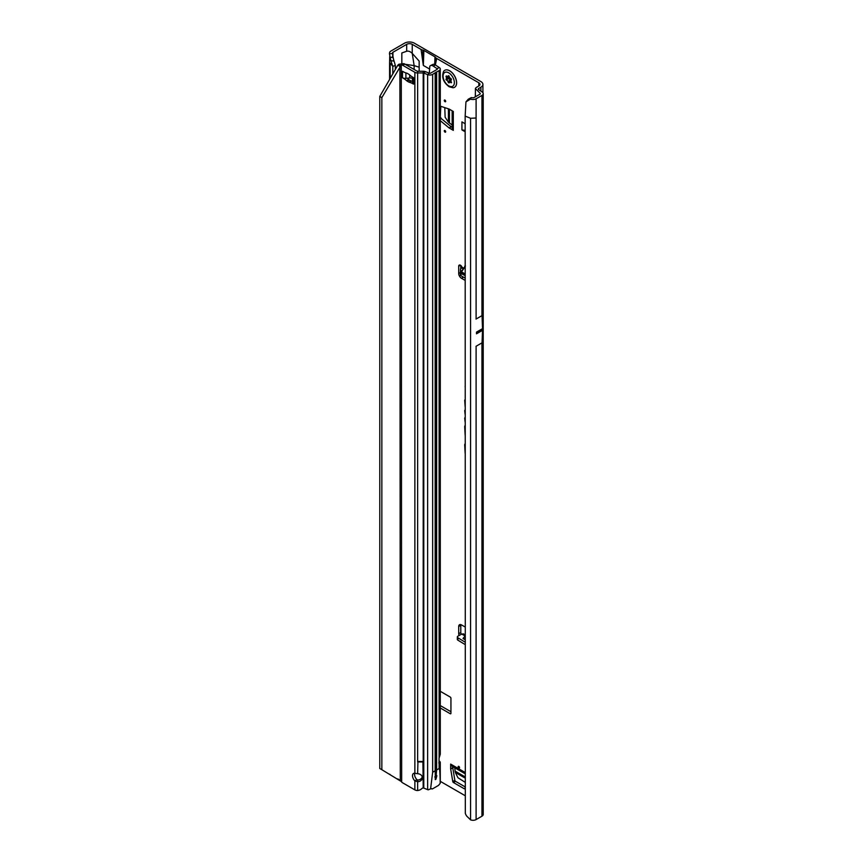 <?xml version="1.0" encoding="UTF-8"?>
<svg xmlns="http://www.w3.org/2000/svg" width="863" height="863" viewBox="0 0 863 863"><rect width="100%" height="100%" fill="white"/><g stroke="black" fill="none" stroke-linecap="round" stroke-linejoin="round"><path stroke-width="1.29" d="M458.846 766.42A0.982 0.561 -120 0 0 458.846 768.027A0.982 0.561 -120 0 0 458.846 766.42L458.846 766.42M444.974 130.529A0.982 0.561 -120 0 0 444.974 132.125A0.982 0.561 -120 0 0 444.974 130.529L444.974 130.529M444.974 100.097A0.982 0.561 -120 0 0 444.974 101.694A0.982 0.561 -120 0 0 444.974 100.097L444.974 100.097M465.157 278.069L460.993 275.793A1.963 1.1 178.7 0 1 460.95 275.772A1.963 1.1 178.7 0 1 460.411 275.027A1.963 1.1 178.7 0 1 460.411 274.984L460.367 272.643M465.157 275.664L460.939 273.355A1.963 1.1 178.7 0 1 460.896 273.334A1.963 1.1 178.7 0 1 460.357 272.6A1.963 1.1 178.7 0 1 460.357 272.557L460.518 269.116A1.963 1.1 178.7 0 1 461.133 268.339L461.985 267.217A2.449 1.413 -120 0 0 459.213 265.103A2.449 1.413 -120 0 0 458.706 266.225L458.706 273.485A3.927 2.265 -120 0 0 461.478 278.285L465.157 280.41M465.157 399.688A1.338 0.766 -120 0 0 465.125 399.698A1.338 0.766 -120 0 0 464.704 400.356L465.157 406.829M465.157 410.054A1.338 0.766 -120 0 0 465.125 410.054A1.338 0.766 -120 0 0 464.704 410.723L465.157 414.65M479.181 330.712A0.982 0.561 -60 0 0 479.181 332.126L479.839 331.737A0.982 0.561 -60 0 0 479.839 330.335L476.505 332.255A3.927 2.265 -120 0 0 476.505 332.115L476.505 333.808A3.927 2.265 -120 0 0 476.505 333.668L476.505 332.255M465.157 787.434L464.93 788.523A0.982 0.561 60 0 1 464.251 788.76L453.442 782.525A0.982 0.561 60 0 1 452.762 781.5L450.68 768.998A0.982 0.561 60 0 1 450.659 768.825L452.741 767.617L452.741 766.624M452.741 767.617A0.982 0.561 -120 0 0 452.762 767.8L450.68 768.998M452.762 781.5L454.844 780.292L452.762 767.8M454.844 780.292A0.982 0.561 -120 0 0 455.524 781.328L453.442 782.525M465.157 786.883L455.524 781.328M440.281 117.853L440.81 106.311M440.81 117.541A0.982 0.561 -120 0 0 441.36 118.641L440.281 119.267M451.144 126.699A0.982 0.561 -120 0 0 451.295 126.807L449.213 128.004A0.982 0.561 60 0 1 449.062 127.907L451.144 126.699L441.36 118.641M452.147 127.303L451.295 126.807M460.788 265.47L460.788 268.587M460.864 624.629A3.927 2.265 -120 0 0 460.788 625.308L460.788 632.568A2.449 1.413 -120 0 0 461.317 634.305M478.685 89.612L478.685 88.479L480.907 87.195A6.861 3.959 180 0 0 482.913 84.391A6.861 3.959 180 0 0 480.907 81.597L414.316 43.15A6.861 3.959 180 0 0 404.607 43.15L390.863 51.09A4.315 2.492 0 0 0 389.612 52.632L389.45 53.722L392.428 53.517L392.546 52.783A1.37 0.787 180 0 1 392.935 52.287L406.689 44.347A3.927 2.265 180 0 1 412.244 44.347L421.068 49.45L423.334 65.437L429.31 68.878M440.281 705.567L450.939 711.727M450.659 768.825L450.659 764.1A3.927 2.265 120 0 0 451.478 765.891L465.157 773.798M440.281 106.127L449.062 109.04A0.982 0.561 60 0 1 449.213 109.105L453.302 111.467L453.302 130.367A3.927 2.265 180 0 1 452.147 128.76L452.147 110.798M449.213 128.004L453.302 130.367M449.062 127.907L440.281 120.669M440.281 707.973L450.249 713.723A0.982 0.561 -120 0 0 450.939 713.323L450.939 698.264A0.982 0.561 -120 0 0 450.249 697.067L440.281 691.306M478.825 82.794L478.825 85.998A3.927 2.265 180 0 0 479.968 84.391A3.927 2.265 180 0 0 478.825 82.794L436.7 58.468A4.908 2.826 180 0 1 435.556 57.443L435.448 57.26A1.963 1.133 0 0 0 434.984 56.85L423.895 50.442A1.963 1.133 0 0 0 423.172 50.173L422.859 50.108A4.908 2.826 180 0 1 421.068 49.45M435.351 64.908L436.7 58.468M419.17 71.262L419.17 61.111L412.244 53.377L414.132 65.61L404.111 64.142M440.281 781.328L465.157 795.697M465.157 627.023L461.478 624.909A3.927 2.265 -120 0 0 459.526 624.715A3.927 2.265 -120 0 0 458.706 626.506L458.706 633.766A2.449 1.413 -120 0 0 459.202 635.459M465.157 417.584A1.338 0.766 -120 0 0 465.125 417.584A1.338 0.766 -120 0 0 464.704 418.253L465.157 422.277M465.157 425.513A3.441 1.985 -120 0 0 464.704 426.872L465.157 435.308M465.157 443.69A3.441 1.985 -120 0 0 464.704 445.049L465.157 453.485M465.157 386.117L465.157 386.937M465.157 131.769L461.932 129.903L461.932 121.888L465.157 123.754M465.157 635.999L461.781 634.046L457.973 636.128A1.963 1.165 1.3 0 0 457.358 636.948A1.963 1.165 1.3 0 0 457.929 637.8L465.157 642.18M461.781 634.046L463.571 633.895L465.157 634.855M465.157 639.763L463.032 638.469L465.092 636.063M457.358 636.948L457.304 639.321A1.963 1.165 1.3 0 0 457.875 640.163L465.157 644.585M406.689 44.347L406.689 51.251L401.834 52.967L401.834 63.333M395.34 69.45L395.34 65.48L392.794 66.332L389.591 62.46L389.731 56.419M471.306 97.573L470.357 99.18L465.944 101.888L468.285 99.202L471.306 97.573L472.697 97.789A1.37 0.787 180 0 0 474.024 97.584L479.871 94.196A1.37 0.787 180 0 0 480.195 93.905L480.26 93.765A1.37 0.787 180 0 0 480.281 93.636A1.37 0.787 180 0 0 480.238 93.452L480.055 94.067M476.02 346.3L482.039 342.827L482.525 330.335A3.927 2.265 -120 0 0 482.525 330.195L482.525 328.781A3.927 2.265 -120 0 0 482.525 328.641L482.039 315.599L476.02 319.073M476.106 819.57L481.953 816.193A4.315 2.492 0 0 0 483.215 814.424L483.215 93.636A4.315 2.492 180 0 1 481.953 95.405L476.106 98.781L476.106 118.004L470.572 118.285L465.157 116.095L465.319 813.205A5.89 3.937 -129.5 0 0 466.872 816.269L470.572 819.85A4.315 2.492 0 0 0 476.106 819.57L476.106 346.257M392.794 73.862L392.794 66.332L390.831 60.583M478.825 85.998L476.603 87.282A4.315 2.492 0 0 0 475.416 88.565L480.098 93.236M390.119 774.478L389.504 774.122M406.689 51.251C408.49 50.831 410.346 51.543 412.244 53.377L412.244 44.347M478.685 88.479A1.37 0.787 0 0 0 478.275 89.04A1.37 0.787 0 0 0 478.598 89.547L482.212 92.039A4.315 2.492 180 0 1 483.215 93.636M475.394 96.785L475.416 88.565M470.357 99.18L471.932 99.428A4.315 2.492 0 0 0 476.106 98.781M419.17 67.206L414.132 65.61L414.132 69.472M392.428 53.517L393.852 61.057L390.874 60.701L389.45 53.722M392.579 55.987L395.34 65.48M389.893 57.303L392.794 57.346M422.536 58.889L422.859 50.108M422.751 61.661L423.172 50.173M435.286 64.865L435.556 57.443M435.168 64.801L435.448 57.26M465.944 101.888L465.157 116.095M468.285 99.202L467.347 100.701M463.032 638.469L465.157 638.944M463.744 268.22L461.985 267.217M463.744 268.177L461.608 271.252M461.64 271.219L461.23 272.104L465.157 274.251M465.157 266.624L461.468 271.877L464.801 266.732M461.23 272.104L461.705 271.133L461.468 271.877L465.157 273.895M452.147 125.027L448.415 122.147L445.135 117.239L444.779 107.616M461.932 129.903L465.157 130.399M465.157 782.299L457.951 777.736L455.34 772.439L454.704 767.757M454.564 87.303A9.806 5.663 -120 0 0 454.596 87.282A9.806 5.663 -120 0 0 456.096 79.428A9.806 5.663 -120 0 0 449.688 70.777A9.806 5.663 -120 0 0 444.79 70.291A9.806 5.663 -120 0 0 444.758 70.313M453.053 87.767A9.806 5.663 -120 0 0 454.531 87.325A9.806 5.663 -120 0 0 456.031 79.461A9.806 5.663 -120 0 0 449.623 70.82A9.806 5.663 -120 0 0 444.715 70.335A9.806 5.663 -120 0 0 443.593 71.381C441.435 77.152 443.28 82.276 449.127 86.753L453.053 87.767M451.468 82.654A4.412 2.546 60 0 1 451.425 82.708A4.412 2.546 60 0 1 451.381 82.762L450.95 82.675A1.564 0.906 -120 0 0 449.709 82.255A1.564 0.906 -120 0 0 449.558 82.406L449.321 82.74A0.982 0.561 60 0 1 448.124 82.05L447.886 81.446A1.564 0.906 -120 0 0 446.495 80.097L446.063 79.687A4.412 2.546 60 0 1 446.02 79.59A4.412 2.546 60 0 1 445.977 79.493L446.074 79.029A1.564 0.906 -120 0 0 446.171 78.997A1.564 0.906 -120 0 0 446.376 77.541L446.139 76.936A0.982 0.561 60 0 1 446.743 76.084L447.207 76.354A1.564 0.906 -120 0 0 447.973 76.44A1.564 0.906 -120 0 0 448.307 75.858L448.641 75.707A4.412 2.546 60 0 1 448.717 75.75A4.412 2.546 60 0 1 448.803 75.793L449.138 76.343A1.564 0.906 -120 0 0 450.238 78.102L450.702 78.371A0.982 0.561 60 0 1 451.306 79.925L451.069 80.248A1.564 0.906 -120 0 0 451.371 82.093L451.468 82.654M422.277 776.883A4.908 4.002 0 0 1 417.638 780.033L417.638 781.738A4.908 4.002 180 0 0 422.385 777.736A4.908 4.002 180 0 0 417.638 773.733L414.866 773.28A4.908 2.826 -120 0 0 413.528 773.464A4.908 2.826 -120 0 0 414.866 780.853L416.948 779.656A4.908 2.826 -120 0 1 414.801 773.27M403.15 71.618A3.927 2.265 180 0 1 402.46 71.305L404.337 72.298A19.622 11.327 -120 0 0 406.656 73.139A3.927 2.265 60 0 1 407.228 73.366A18.242 10.529 60 0 1 408.005 73.787A18.242 10.529 60 0 1 408.792 74.261A3.927 2.265 60 0 1 409.364 74.703A19.622 11.327 -120 0 0 411.683 76.548L413.56 77.702A3.927 2.265 180 0 1 413.01 77.314M432.147 788.976L431.338 788.739L432.579 788.836L438.49 785.416L440.206 783.334C440.054 773.27 439.699 768.329 439.127 768.523L436.635 769.958L436.16 774.996L436.861 775.697L435.966 779.203L436.042 777.293M435.966 779.203L435.265 779.602L435.265 777.585A1.467 0.852 120 0 0 435.966 777.283M434.779 776.905L435.297 777.628L435.33 774.607L435.33 72.686L432.654 74.369A3.927 2.265 180 0 1 427.627 74.617L423.776 73.064A0.982 0.561 0 0 0 423.204 72.956L417.638 72.956A3.927 2.265 180 0 1 414.866 72.298L402.73 65.286A5.89 3.398 -120 0 0 401.662 64.833L403.744 63.635A5.89 3.398 60 0 1 404.812 64.089L402.73 65.286M417.638 71.262L417.638 761.479L423.204 761.479L417.638 761.953L423.204 761.953L423.204 71.262L417.638 71.262A0.982 0.561 180 0 1 416.948 71.09L404.812 64.089M414.866 789.882L414.866 780.853L417.638 781.738L417.638 790.519L416.538 790.454A3.927 2.265 0 0 1 414.866 789.882L402.73 782.87A5.89 3.398 -120 0 1 401.662 782.105L401.284 65.005L381.856 97.605L381.856 769.71L401.284 781.511M412.406 81.359A19.622 11.327 -120 0 0 411.446 81.079A3.927 2.265 60 0 1 410.864 80.852A18.242 10.529 60 0 1 409.31 79.957A3.927 2.265 60 0 1 408.738 79.515A19.622 11.327 -120 0 0 407.163 78.209M381.856 97.605L379.785 96.408L397.811 65.178L398.9 64.218L403.744 63.635M417.638 780.033L416.948 779.656M431.338 788.739L430.605 788.858L432.654 772.256L435.157 770.81L435.157 72.924M417.638 790.519A5.89 4.8 180 0 0 421.166 789.138L422.007 788.448A1.963 1.597 180 0 1 423.204 787.995L423.291 787.984A0.982 0.561 180 0 1 423.776 788.081L427.627 789.645A3.927 2.265 0 0 0 428.21 789.839L430.605 788.858M436.861 775.697L435.966 774.942A1.467 0.852 120 0 0 435.319 775.373M429.31 73.226L429.828 66.235A5.89 3.15 -116.7 0 1 430.529 65.599A5.89 3.15 -116.7 0 1 433.172 66.052L435.394 64.941L439.31 67.541A3.927 2.265 180 0 1 440.281 69.029L440.281 754.251L439.127 757.994A1.963 1.133 120 0 0 439.051 758.555L439.051 762.633A1.963 1.133 120 0 0 439.127 763.108L438.814 762.935M440.281 69.029A3.927 2.265 180 0 1 439.127 70.637L435.33 72.686M439.051 760.929L439.31 761.101A3.927 2.265 180 0 1 440.27 762.471L440.281 783M439.051 762.514L440.27 762.471L439.127 763.108L439.127 768.523M435.319 775.589L435.157 770.81M435.265 771.5L435.265 72.837M435.966 774.942L435.966 72.136M433.172 66.052L437.088 68.662A0.982 0.561 180 0 1 437.045 69.428L430.572 73.172A0.982 0.561 180 0 1 429.321 73.226L425.459 71.672A3.927 2.265 0 0 0 423.204 71.262M412.406 78.49A2.945 1.694 -0 0 0 409.731 77.95L405.901 78.339A3.927 2.265 180 0 1 402.46 77.702L402.525 71.262M402.525 77.746L404.337 78.867A19.622 11.327 -120 0 1 406.656 80.712A3.927 2.265 60 0 0 407.228 81.154A18.242 10.529 60 0 0 408.792 82.05A3.927 2.265 60 0 0 409.364 82.276A19.622 11.327 -120 0 1 411.683 83.118L413.56 84.11A3.927 2.265 180 0 1 412.406 82.514L412.406 76.969M404.337 78.867L405.189 78.371M411.683 83.118L412.417 82.686M435.394 64.941A5.89 3.15 -116.7 0 0 432.751 64.488L430.529 65.599M397.811 65.178L399.893 66.375L400.281 780.497M397.811 778.911L400.216 780.432M398.9 64.218L400.281 65.728M379.785 96.408L379.785 768.502L381.856 769.71M422.913 761.544L423.204 787.995M417.929 761.544L417.638 773.733M465.157 772.471L450.659 764.1M465.437 265.966L464.726 266.16M463.291 268.868L461.716 268.015M461.23 271.295L462.989 269.299M460.443 265.221L458.706 266.225M392.935 57.799L392.935 52.287M390.173 78.404L390.173 63.711M482.525 330.195L479.839 331.737M479.181 332.126L476.505 333.668M482.525 330.335L476.505 333.808M482.525 328.781L479.839 330.335M482.525 328.641L476.505 332.115M481.953 342.87L481.953 816.193M480.907 87.195L480.907 91.133M481.953 95.405L481.953 315.642M476.106 118.004L476.106 319.019M470.572 819.85L470.572 118.285M423.895 50.442L423.334 65.437M434.984 56.85L434.704 64.563M460.788 625.308L458.706 626.506M460.788 632.568L458.706 633.766M457.929 637.8L457.875 640.163M463.463 277.142L461.478 278.285M460.367 272.525L458.706 273.485M460.993 275.793L460.939 273.355M450.939 713.323L450.249 713.723M448.415 122.147L448.415 108.824M449.44 123.161L449.44 109.234M464.251 788.76L464.963 788.351M465.157 778.102L455.34 772.439M465.157 776.916L454.974 771.037M448.825 75.998L448.9 76.192A1.963 1.133 60 0 1 448.533 78.069L448.512 78.155A4.013 2.319 -120 0 0 448.587 78.339L448.641 78.404A1.963 1.133 60 0 1 449.213 78.609A1.963 1.133 60 0 1 450.421 80.097L450.044 80.237A1.672 0.971 -120 0 0 449.019 78.965A1.672 0.971 -120 0 0 448.555 78.803L448.21 78.479A4.315 2.492 60 0 1 448.167 78.382A4.315 2.492 60 0 1 448.134 78.285L448.134 77.972M448.587 78.339L446.063 79.687M448.717 85.858A7.972 4.606 -120 0 0 454.359 82.6A7.972 4.606 -120 0 0 448.717 72.837A7.972 4.606 -120 0 0 443.086 76.095A7.972 4.606 -120 0 0 448.717 85.858M450.853 81.532L450.27 80.831L448.124 82.05M450.421 80.097L450.648 80.701L450.044 80.237L447.886 81.446M447.196 76.343L446.139 76.936M446.376 77.541L448.469 76.181M446.268 78.932L448.21 77.918A1.672 0.971 -120 0 0 448.318 77.875A1.672 0.971 -120 0 0 448.523 76.332L448.9 76.192M445.977 79.493L448.512 78.155M446.495 80.097L448.674 78.414M450.95 82.675L451.489 82.352M432.654 74.369L432.654 772.256M427.627 789.645L427.627 74.617L429.321 73.226M439.127 757.994L439.127 70.637M436.635 769.958L436.635 72.071M425.459 71.672L423.776 73.064L423.776 788.081M409.731 77.95L409.731 75.027M405.901 78.339L405.901 72.924M406.656 80.712L408.738 79.515M407.228 81.154L409.31 79.957M408.792 82.05L410.864 80.852M409.364 82.276L411.446 81.079M413.56 84.11L413.56 77.702M414.866 773.28L414.866 72.298M437.088 69.407L437.088 68.662L439.31 67.541M460.411 275.027L460.357 272.6M389.591 79.407L389.591 62.46M482.913 84.391L482.913 92.719M475.34 93.711L475.34 96.818M447.973 76.44L448.954 75.922M446.171 78.997L448.318 77.875M449.709 82.255L451.025 81.413"/></g></svg>
